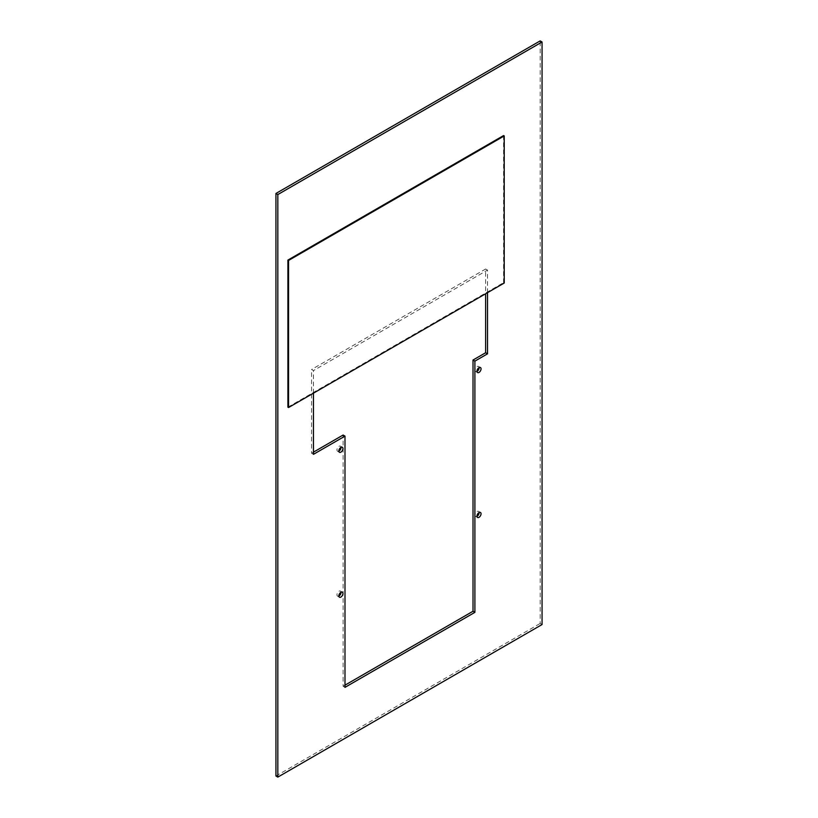 <?xml version="1.0" encoding="UTF-8"?>
<svg xmlns="http://www.w3.org/2000/svg" width="818" height="818" viewBox="0 0 818 818"><rect width="100%" height="100%" fill="white"/><g stroke="black" fill="none" stroke-linecap="round" stroke-linejoin="round"><path stroke-width="0.61" stroke-dasharray="4.09 3.07" d="M503.591 135.563L503.591 282.66L504.225 283.028M287.916 407.18L503.591 282.66M313.458 393.161L313.458 370.585L311.566 369.491L485.626 269.01L485.626 293.764M487.518 292.67L487.518 270.093L313.458 370.585M542.058 624.543L540.166 623.449L540.166 40.9M275.942 776.006L540.166 623.449M476.955 371.403A2.894 1.677 -60 0 1 475.657 371.464A2.894 1.677 -60 0 1 475.053 370.135A2.894 1.677 -60 0 1 476.321 367.221A2.894 1.677 -60 0 1 478.561 366.444A2.894 1.677 -60 0 1 479.154 367.599M338.846 451.137A2.894 1.677 -60 0 1 337.548 451.199A2.894 1.677 -60 0 1 336.955 449.869A2.894 1.677 -60 0 1 338.212 446.955A2.894 1.677 -60 0 1 340.452 446.178A2.894 1.677 -60 0 1 341.045 447.334M476.955 516.311A2.894 1.677 -60 0 1 475.657 516.373A2.894 1.677 -60 0 1 475.053 515.043A2.894 1.677 -60 0 1 476.321 512.129A2.894 1.677 -60 0 1 478.561 511.352A2.894 1.677 -60 0 1 479.154 512.508M338.846 596.046A2.894 1.677 -60 0 1 337.548 596.107A2.894 1.677 -60 0 1 336.955 594.778A2.894 1.677 -60 0 1 338.212 591.864A2.894 1.677 -60 0 1 340.452 591.087A2.894 1.677 -60 0 1 341.045 592.242M313.458 452.149L311.566 453.233L311.566 369.491M344.991 687.355L343.1 686.261L343.1 435.033M343.1 686.261L344.991 685.167M313.458 454.327L311.566 453.233M487.518 270.093L485.626 269.01M477.548 372.548L475.657 371.464M480.452 367.527L478.561 366.444M339.439 452.293L337.548 451.199M342.343 447.272L340.452 446.178M477.548 517.467L475.657 516.373M480.452 512.446L478.561 511.352M339.439 597.201L337.548 596.107M342.343 592.181L340.452 591.087"/><path stroke-width="1.23" d="M504.225 135.931L504.225 283.028L288.549 407.538L288.549 260.451L504.225 135.931L503.591 135.563L287.916 260.083L288.549 260.451M287.916 260.083L287.916 407.18L288.549 407.538M542.058 41.994L540.166 40.9L275.942 193.457L277.834 194.551L542.058 41.994L542.058 624.543L277.834 777.1L277.834 194.551M476.955 371.229A2.894 1.677 -60 0 1 478.213 368.304A2.894 1.677 -60 0 1 480.452 367.527A2.894 1.677 -60 0 1 481.045 368.857A2.894 1.677 -60 0 1 479.788 371.781A2.894 1.677 -60 0 1 477.548 372.548A2.894 1.677 -60 0 1 476.955 371.229M338.846 450.963A2.894 1.677 -60 0 1 340.104 448.049A2.894 1.677 -60 0 1 342.343 447.272A2.894 1.677 -60 0 1 342.946 448.591A2.894 1.677 -60 0 1 341.679 451.516A2.894 1.677 -60 0 1 339.439 452.293A2.894 1.677 -60 0 1 338.846 450.963M476.955 516.138A2.894 1.677 -60 0 1 478.213 513.223A2.894 1.677 -60 0 1 480.452 512.446A2.894 1.677 -60 0 1 481.045 513.765A2.894 1.677 -60 0 1 479.788 516.69A2.894 1.677 -60 0 1 477.548 517.467A2.894 1.677 -60 0 1 476.955 516.138M338.846 595.872A2.894 1.677 -60 0 1 340.104 592.958A2.894 1.677 -60 0 1 342.343 592.181A2.894 1.677 -60 0 1 342.946 593.51A2.894 1.677 -60 0 1 341.679 596.424A2.894 1.677 -60 0 1 339.439 597.201A2.894 1.677 -60 0 1 338.846 595.872M313.458 393.161L313.458 454.327L344.991 436.127L344.991 687.355L474.9 612.345L474.9 361.127L487.518 353.836L487.518 292.67M277.834 777.1L275.942 776.006L275.942 193.457M479.154 367.599A2.894 1.677 -60 0 1 479.154 367.763A2.894 1.677 -60 0 1 476.955 371.403M341.045 447.334A2.894 1.677 -60 0 1 341.045 447.507A2.894 1.677 -60 0 1 338.846 451.137M479.154 512.508A2.894 1.677 -60 0 1 479.154 512.681A2.894 1.677 -60 0 1 476.955 516.311M341.045 592.242A2.894 1.677 -60 0 1 341.045 592.416A2.894 1.677 -60 0 1 338.846 596.046M344.991 436.127L343.1 435.033L313.458 452.149M344.991 685.167L473.009 611.261L473.009 360.032L485.626 352.752L485.626 293.764M474.9 612.345L473.009 611.261M474.9 361.127L473.009 360.032M487.518 353.836L485.626 352.752"/></g></svg>
